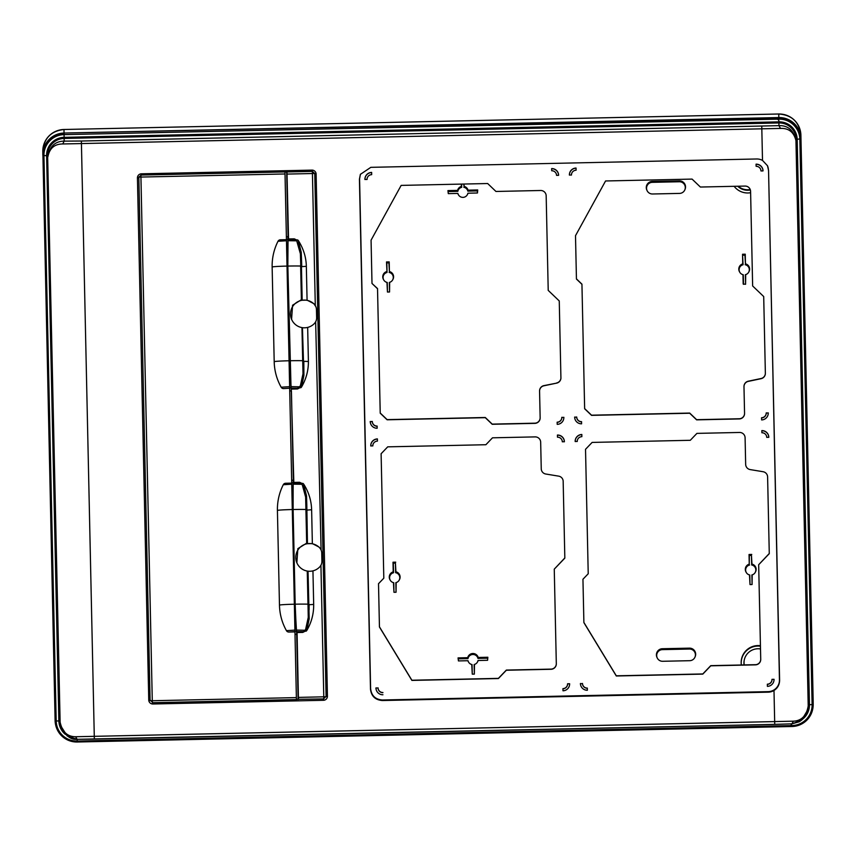 <?xml version="1.0" encoding="UTF-8"?>
<svg xmlns="http://www.w3.org/2000/svg" width="856" height="856" viewBox="0 0 856 856"><rect width="100%" height="100%" fill="white"/><g stroke="black" fill="none" stroke-linecap="round" stroke-linejoin="round"><path stroke-width="1.28" d="M742.976 274.68L743.179 283.999L745.576 284.278L745.683 274.615M743.49 284.32L743.286 274.744A5.104 5.104 -0.6 0 1 739.798 272.283L739.52 271.801A5.414 5.414 -0.6 0 1 742.74 263.883L742.537 254.253L745.244 254.189L745.448 263.83A5.414 5.414 -0.6 0 1 748.957 271.694L748.69 272.187A5.104 5.104 -0.6 0 1 745.362 274.701L745.576 284.278M477.712 189.957L477.455 192.996L477.413 190.92L467.825 191.123L468.061 190.171L477.712 189.957L477.413 190.92M464.038 184.04L464.091 186.373A5.414 5.414 -0.6 0 1 468.061 190.171M461.331 184.094L461.384 186.426A5.414 5.414 -0.6 0 0 457.575 190.396L447.934 190.61L448.298 193.627L457.885 193.424A5.104 5.104 -0.6 0 0 458.431 194.815L458.153 194.333A5.414 5.414 -0.6 0 1 457.735 193.424M448.298 193.627L447.934 190.61M468.039 193.199A5.414 5.414 -0.6 0 1 467.601 194.237L467.333 194.719A5.104 5.104 -0.6 0 1 458.431 194.815M386.944 282.394L387.458 292.035L389.544 291.992L389.33 282.416A5.104 5.104 -0.6 0 0 392.658 279.891L392.925 279.409A5.414 5.414 -0.6 0 0 389.416 271.545L389.202 261.904L386.495 261.957L387.03 272.476A5.104 5.104 -0.6 0 0 383.755 279.987L383.477 279.516A5.414 5.414 -0.6 0 1 386.709 271.598M389.544 291.992L389.651 282.33M679.322 180.862A6.088 6.088 -0.6 0 1 685.035 189.369L684.811 189.904A5.832 5.832 179.4 0 0 679.332 181.75L652.251 182.339A5.832 5.832 -0.6 0 0 647.082 190.599L646.836 190.075A6.088 6.088 -0.6 0 1 652.24 181.44L679.322 180.862L679.332 181.75M662.373 648.73L689.455 648.153A6.088 6.088 179.4 0 1 695.168 656.659L694.944 657.194A5.832 5.832 -0.6 0 1 689.711 660.693L662.64 661.281A5.832 5.832 179.4 0 1 657.215 657.89L656.969 657.365A6.088 6.088 179.4 0 1 662.373 648.73L662.384 649.629A5.832 5.832 179.4 0 0 657.215 657.89M760.438 645.724A17.013 16.992 179.4 0 0 741.328 664.984A16.927 16.906 179.4 0 1 760.449 646.205M393.214 571.862L393.546 572.739A5.104 5.104 179.4 0 0 390.272 580.25L389.994 579.769A5.414 5.414 179.4 0 1 393.214 571.862L393.011 562.221L393.332 563.162L395.419 563.109L395.622 572.685A5.104 5.104 179.4 0 1 399.174 580.154L399.442 579.662A5.414 5.414 179.4 0 0 395.921 571.797L395.622 572.685M399.174 580.154A5.104 5.104 179.4 0 1 395.846 582.668L396.05 592.245L393.963 592.288L393.45 582.647M396.157 582.583L396.05 592.245M395.419 563.109L395.921 571.797M395.718 562.157L393.011 562.221M477.466 662.009A5.104 5.104 179.4 0 1 474.138 664.534L474.352 674.111L472.266 674.154L472.052 664.577A5.104 5.104 179.4 0 1 468.018 660.714L458.431 660.918L458.067 657.9L467.708 657.686A5.414 5.414 179.4 0 1 478.194 657.462L487.845 657.248L487.588 660.286L478.012 660.5A5.104 5.104 179.4 0 1 477.466 662.009L477.734 661.528A5.414 5.414 179.4 0 0 478.172 660.49M458.067 657.9L458.431 660.918M467.868 660.714A5.414 5.414 179.4 0 0 468.286 661.624L468.564 662.105M472.266 674.154L471.752 664.513M474.459 664.449L474.352 674.111M487.588 660.286L487.845 657.248M749.364 555.448L749.257 564.147L749.043 554.506L749.364 555.448L751.45 555.405L751.664 564.971A5.104 5.104 179.4 0 1 755.206 572.439L755.473 571.947A5.414 5.414 179.4 0 0 751.964 564.083L751.664 564.971M749.257 564.147A5.414 5.414 179.4 0 0 746.025 572.054L746.304 572.536A5.104 5.104 179.4 0 0 749.792 575.007L750.006 584.573L752.082 584.53L751.878 574.954A5.104 5.104 179.4 0 0 755.206 572.439M750.006 584.573L749.482 574.932M752.189 574.879L752.082 584.53M751.45 555.405L751.964 564.083M751.75 554.442L749.043 554.506M804.019 278.96L800.895 135.173A21.668 21.646 179.4 0 0 778.767 114.008L63.997 129.491A21.668 21.646 179.4 0 0 42.8 151.362L42.843 154.925A21.668 21.646 -0.6 0 1 64.029 133.044L778.81 117.582A21.668 21.646 -0.6 0 1 800.938 138.747L796.176 139.453L808.214 705.954C806.545 715.712 801.601 720.784 793.362 721.18L75.596 736.738C67.346 736.695 62.199 731.837 60.123 722.164L47.626 155.664L42.928 155.557L55.105 720.517A21.668 21.646 179.4 0 0 55.597 724.7L55.683 725.064A21.582 21.571 -0.6 0 1 55.18 720.902L56.196 720.955L43.945 155.61A20.576 20.555 179.4 0 1 64.061 134.617L64.04 133.525A21.582 21.571 179.4 0 0 42.928 155.557L55.105 720.517M813.2 704.081L810.354 571.134L813.157 700.518A21.668 21.646 -0.6 0 1 813.157 700.754L813.2 704.317A21.668 21.646 179.4 0 0 813.2 704.081L800.938 138.736A21.668 21.646 -0.6 0 0 778.81 117.561L64.029 133.044L778.81 118.042A21.582 21.571 -0.6 0 1 800.863 139.132L813.125 704.488L812.109 704.584L799.846 139.228A20.576 20.555 -0.6 0 0 778.842 119.134L777.751 119.38M810.354 571.134L810.043 556.742M739.798 272.283A5.104 5.104 -0.6 0 1 743.062 264.761L742.74 263.883M742.537 254.253L743.062 264.761M745.244 254.189L744.945 255.142L742.858 255.195M745.448 263.83L744.945 255.142M745.148 264.718A5.104 5.104 -0.6 0 1 748.69 272.187M467.333 194.719A5.104 5.104 -0.6 0 0 467.879 193.21L477.455 192.996M448.255 191.551L457.842 191.337L457.575 190.396M457.842 191.337A5.104 5.104 -0.6 0 1 461.705 187.304L461.384 186.426M461.705 187.304L461.641 184.094M464.091 186.373L463.717 184.04M463.792 187.261A5.104 5.104 -0.6 0 1 467.825 191.123M383.755 279.987A5.104 5.104 -0.6 0 0 387.244 282.459L387.458 292.035M389.416 271.545L388.913 262.856L386.826 262.899L387.03 272.476M386.826 262.899L386.495 261.957M388.913 262.856L389.202 261.904M389.116 272.433A5.104 5.104 -0.6 0 1 392.658 279.891M750.616 192.707A16.927 16.906 -0.6 0 1 734.138 186.308M737.679 186.223A14.22 14.21 179.4 0 0 750.38 189.989M738.214 186.212A14.135 14.124 179.4 0 0 750.22 189.529M684.811 189.904A5.832 5.832 179.4 0 1 679.578 193.403L652.507 193.991A5.832 5.832 -0.6 0 1 647.082 190.599M694.944 657.194A5.832 5.832 -0.6 0 0 689.465 649.041L662.384 649.629M744.078 664.93A14.22 14.21 -0.6 0 1 760.503 648.955M744.228 664.919A14.135 14.124 -0.6 0 1 744.249 660.019M393.546 572.739L393.332 563.162M390.272 580.25A5.104 5.104 179.4 0 0 393.76 582.711L393.963 592.288M478.194 657.462L477.958 658.414L487.546 658.211M477.958 658.414A5.104 5.104 179.4 0 0 467.975 658.628L467.708 657.686M458.388 658.842L467.975 658.628M749.578 565.024A5.104 5.104 179.4 0 0 746.304 572.536M773.995 690.482C777.676 688.085 779.538 684.672 779.602 680.242L768.549 170.355L767.49 165.743L762.503 160.414A11.663 11.652 -0.6 0 0 756.65 158.981L370.83 167.337L360.387 174.346L359.424 179.236L370.477 689.134C371.322 696.196 375.292 699.994 382.397 700.529L768.207 692.172A11.663 11.652 179.4 0 0 773.995 690.482L774.734 724.379L791.982 723.823L790.698 725.599L77.211 741.061L77.233 742.002A21.582 21.571 -0.6 0 1 55.683 725.064C58.839 735.828 66.03 741.467 77.233 742.002L792.003 726.509L791.982 725.567L790.89 725.385M792.046 723.823L801.601 720.163L807.85 709.752L808.214 705.954L795.952 140.609C793.694 130.315 788.034 125.329 778.949 125.65L778.917 122.943A16.895 16.874 179.4 0 1 796.176 139.453L795.952 140.609C793.897 132.145 788.75 128.09 780.512 128.421L62.745 143.969C54.495 143.99 49.541 148.27 47.872 156.809C49.659 146.44 55.094 141.208 64.179 141.133L62.745 143.969M813.2 704.092L813.125 704.488A21.582 21.571 179.4 0 1 812.718 709.121C809.883 719.746 802.971 725.546 792.003 726.509A21.582 21.571 179.4 0 0 812.718 709.121L812.793 708.757A21.668 21.646 179.4 0 0 813.2 704.092L800.895 135.173C799.333 122.055 791.95 115.004 778.767 113.998L778.81 117.561M42.843 155.171A21.668 21.646 -0.6 0 1 64.029 133.065L63.997 129.491L778.767 113.998M768.549 170.355L779.452 679.899A11.503 11.492 -0.6 0 1 768.207 691.637L382.386 699.994C375.377 699.47 371.461 695.714 370.627 688.748L359.574 178.861L360.451 174.185M768.399 170.002A11.503 11.492 179.4 0 0 767.415 165.593M540.147 417.803A5.414 5.414 -0.6 0 1 534.85 423.185L492.2 424.116L485.288 417.493L387.126 419.622L380.225 413.031L377.528 288.579L371.996 283.454L371.065 240.172L401.154 185.399L487.663 183.526L495.956 191.466L540.639 190.492A5.414 5.414 179.4 0 1 546.171 195.789L548.215 290.387L559.257 300.948L560.926 378.266A5.414 5.414 179.4 0 1 556.646 383.124L543.87 385.628A5.414 5.414 179.4 0 0 539.569 390.989L539.569 391.16A5.414 5.414 -0.6 0 1 543.87 385.799L556.646 383.124M371.996 283.454L377.528 288.75L380.225 413.202L387.126 419.793L485.288 417.675L492.211 424.287L534.85 423.367A5.414 5.414 179.4 0 0 540.147 417.835L539.569 391.213A5.414 5.414 -0.6 0 1 539.569 391.16M367.031 179.493L364.913 179.439A6.859 6.859 -0.6 0 1 371.643 172.42L371.665 174.656A4.74 4.74 179.4 0 0 367.031 179.493L367.053 179.396A4.719 4.708 -0.6 0 1 367.138 178.412M556.432 174.41A4.719 4.708 -0.6 0 1 556.528 175.287L556.561 175.384A4.74 4.74 -0.6 0 0 551.713 170.751L551.649 168.589A6.795 6.784 -0.6 0 1 558.615 175.245L558.593 175.341A6.773 6.762 179.4 0 0 551.671 168.728L551.713 170.751M571.444 175.063L569.39 175.009A6.795 6.784 -0.6 0 1 576.067 168.054L576.088 170.226A4.74 4.74 -0.6 0 0 571.444 175.063L571.476 174.966A4.719 4.708 -0.6 0 1 571.551 173.982M760.856 169.98A4.719 4.708 -0.6 0 1 760.952 170.858L760.973 170.954A4.74 4.74 -0.6 0 0 756.137 166.321L756.062 164.159A6.795 6.784 -0.6 0 1 763.028 170.815L763.006 170.911A6.773 6.762 179.4 0 0 756.083 164.299L756.137 166.321M768.249 413.009L766.195 412.913A4.719 4.708 -0.6 0 1 761.562 417.749L761.626 419.922A6.773 6.762 179.4 0 0 768.249 413.009L766.227 413.052A4.74 4.74 -0.6 0 1 761.583 417.889L761.562 417.749M768.271 412.87A6.795 6.784 -0.6 0 1 768.153 414.358L768.132 414.465M581.566 421.655A4.719 4.708 -0.6 0 1 576.719 417.022L574.665 417.204A6.773 6.762 179.4 0 0 581.588 423.816L581.534 421.794A4.74 4.74 -0.6 0 1 576.698 417.161L574.665 417.204M574.825 418.509L574.804 418.402A6.795 6.784 -0.6 0 1 574.644 417.065M563.837 417.439L561.782 417.343A4.719 4.708 -0.6 0 1 557.149 422.179L557.213 424.351A6.773 6.762 179.4 0 0 563.837 417.439L561.803 417.482A4.74 4.74 -0.6 0 1 557.17 422.318L557.149 422.179M563.858 417.3A6.795 6.784 -0.6 0 1 563.73 418.777L563.708 418.894M377.143 426.074A4.719 4.708 -0.6 0 1 372.307 421.452L370.252 421.634A6.773 6.762 179.4 0 0 377.164 428.246L377.122 426.213A4.74 4.74 -0.6 0 1 372.285 421.591L370.252 421.634M370.413 422.939L370.38 422.821A6.795 6.784 -0.6 0 1 370.231 421.494M372.916 444.863A4.719 4.708 179.4 0 0 372.831 445.837L370.776 445.976A6.773 6.762 -0.6 0 1 377.4 439.064L377.442 441.097A4.74 4.74 179.4 0 0 372.809 445.933M377.421 438.925A6.795 6.784 179.4 0 0 370.755 445.88L370.776 445.976M564.361 441.782L564.393 441.685A6.795 6.784 179.4 0 0 557.427 435.03L557.449 435.169A6.773 6.762 -0.6 0 1 564.361 441.782L562.306 441.739A4.719 4.708 179.4 0 0 562.21 440.861M562.338 441.824A4.74 4.74 179.4 0 0 557.491 437.191L557.427 435.03M577.329 440.433A4.719 4.708 179.4 0 0 577.254 441.407L575.2 441.546A6.773 6.762 -0.6 0 1 581.823 434.634L581.866 436.667A4.74 4.74 179.4 0 0 577.222 441.503M581.845 434.495A6.795 6.784 179.4 0 0 575.168 441.461L575.2 441.546M768.784 437.352L768.806 437.266A6.795 6.784 179.4 0 0 761.84 430.6L761.861 430.739A6.773 6.762 -0.6 0 1 768.784 437.352L766.73 437.309A4.719 4.708 179.4 0 0 766.634 436.432M766.751 437.395A4.74 4.74 179.4 0 0 761.904 432.762L761.84 430.6M767.34 684.19A4.719 4.708 179.4 0 0 771.973 679.354L774.049 679.311L772.005 679.493A4.74 4.74 179.4 0 1 767.361 684.329L767.404 686.362L767.361 684.329M774.027 679.45A6.773 6.762 -0.6 0 1 773.899 680.905L773.931 680.798A6.795 6.784 179.4 0 0 774.049 679.311M582.497 683.463A4.719 4.708 179.4 0 0 587.334 688.096L587.366 690.257A6.773 6.762 -0.6 0 1 580.443 683.644L582.476 683.602A4.74 4.74 179.4 0 0 587.312 688.235L587.366 690.257M580.422 683.505A6.795 6.784 179.4 0 0 580.582 684.843L580.603 684.95M562.927 688.62A4.719 4.708 179.4 0 0 567.56 683.784L569.636 683.741L567.582 683.923A4.74 4.74 179.4 0 1 562.948 688.759L562.991 690.792L562.948 688.759M569.615 683.88A6.773 6.762 -0.6 0 1 569.486 685.335L569.508 685.228A6.795 6.784 179.4 0 0 569.636 683.741M378.085 687.892A4.719 4.708 179.4 0 0 382.921 692.525L382.9 692.665A4.74 4.74 -0.6 0 1 378.063 688.031L375.934 687.935L378.063 688.031M375.934 687.935A6.859 6.859 179.4 0 0 376.094 689.283L376.116 689.39A6.837 6.827 -0.6 0 1 375.966 688.074M564.832 557.952L554.26 569.154L564.832 558.123L563.152 480.815A5.414 5.414 -0.6 0 0 558.658 476.139L545.786 474.021A5.414 5.414 179.4 0 1 541.249 468.799L540.671 442.178A5.414 5.414 -0.6 0 0 535.139 436.892L492.5 437.812L485.876 444.724L387.715 446.843L381.113 453.734L383.809 578.185L381.113 453.734M554.26 569.154L556.314 663.753A5.414 5.414 -0.6 0 1 551.018 669.285L506.345 670.248L498.395 678.541L411.886 680.413L379.443 626.988L378.513 583.717L383.809 578.185M583.888 622.612L582.947 579.255L588.222 573.755L585.525 449.304L592.127 442.413L690.289 440.294L696.912 433.382L739.552 432.462A5.414 5.414 -0.6 0 1 745.095 437.748L745.662 464.369A5.414 5.414 179.4 0 0 750.198 469.591L763.081 471.72A5.414 5.414 -0.6 0 1 767.607 476.942L769.277 553.672L758.673 564.725L760.727 659.323A5.414 5.414 -0.6 0 1 755.431 664.855L710.758 665.818L702.808 674.111L616.299 675.983L583.888 622.612M575.5 235.7L576.441 279.056L581.941 284.32L584.648 408.772L591.539 415.363L689.701 413.245L696.624 419.857L739.263 418.937A5.414 5.414 179.4 0 0 744.56 413.405L743.982 386.784A5.414 5.414 -0.6 0 1 748.283 381.38L761.059 378.694A5.414 5.414 179.4 0 0 765.36 373.28L763.702 296.55L752.638 285.968L750.584 191.359A5.414 5.414 179.4 0 0 745.052 186.073L700.379 187.036L692.076 179.097L605.567 180.969L575.5 235.7M765.36 373.248A5.414 5.414 -0.6 0 1 761.059 378.523L748.283 381.198A5.414 5.414 179.4 0 0 743.982 386.559L743.982 386.73M744.56 413.373A5.414 5.414 -0.6 0 1 739.263 418.755L696.624 419.686L689.701 413.063L591.539 415.192L584.637 408.601L581.941 284.149L576.441 278.885M560.926 378.106A5.414 5.414 -0.6 0 1 556.646 382.953M371.065 240.172L371.996 283.283M378.513 583.706L379.443 626.817L411.886 680.242L498.395 678.369L506.345 670.077L551.018 669.114A5.414 5.414 179.4 0 0 556.314 663.721M585.525 449.304L588.222 573.755M758.673 564.725L769.266 553.5M583.888 622.44L616.299 675.812L702.808 673.94L710.758 665.647L755.431 664.684A5.414 5.414 179.4 0 0 760.727 659.291M371.643 172.42L371.622 172.559A6.837 6.827 179.4 0 0 364.934 179.535M371.622 172.559L371.665 174.656M558.593 175.341L556.561 175.384M576.088 170.226L576.045 168.193A6.773 6.762 179.4 0 0 569.422 175.106M763.006 170.911L760.973 170.954M761.626 419.922L761.583 417.889M581.534 421.794L581.588 423.816M557.213 424.351L557.17 422.318M377.122 426.213L377.164 428.246M377.442 441.097L377.4 439.064M557.449 435.169L557.491 437.191M581.866 436.667L581.823 434.634M761.861 430.739L761.904 432.762M773.899 680.905A6.773 6.762 -0.6 0 1 767.404 686.362M582.476 683.602L580.443 683.644M569.486 685.335A6.773 6.762 -0.6 0 1 562.991 690.792M382.942 694.762A6.837 6.827 -0.6 0 1 376.116 689.39M791.982 725.567A20.576 20.555 179.4 0 0 812.109 704.584L808.428 704.798A16.895 16.874 -0.6 0 1 808.118 708.426L807.861 709.72C806.973 714.707 804.084 718.719 799.162 721.801L791.982 723.823L774.734 724.379L94.342 739.113L81.374 141.026L778.949 125.65L780.512 128.421M77.029 739.306L67.196 735.967L60.551 725.556L59.877 721.02L58.861 720.966L46.609 155.621A17.912 17.89 179.4 0 1 64.125 137.345L64.147 138.426L778.917 122.943L778.896 121.852L64.125 137.345L64.061 134.617L777.548 119.155L778.864 120.418L778.896 121.852A17.912 17.89 -0.6 0 1 797.182 139.357L809.444 704.702A17.912 17.89 179.4 0 1 803.377 718.516M791.928 723.823L793.362 721.18M774.734 724.379L77.083 739.317C71.658 739.969 66.522 736.524 61.664 728.97L60.551 725.556M65.291 734.309A17.912 17.89 -0.6 0 1 58.861 720.966L56.196 720.955A20.576 20.555 -0.6 0 0 77.211 741.061L77.168 739.317L75.596 736.738M148.751 700.026L137.431 177.962A4.066 4.055 -0.6 0 1 141.401 173.811L311.98 170.119A4.066 4.055 -0.6 0 1 316.121 174.089L327.441 696.153A4.066 4.055 -0.6 0 1 323.472 700.294L152.903 703.996A4.066 4.055 -0.6 0 1 148.751 700.026L150.078 699.951L152.871 702.69L296.422 699.577L289.724 390.957L291.425 390.914L293.362 480.184L291.661 480.216M150.078 699.951L138.833 177.096L285.027 173.971L286.471 240.75L278.007 241.274A54.506 54.452 179.4 0 0 272.144 267.051L274.198 361.724A54.506 54.452 -0.6 0 0 281.164 387.212A2.707 2.707 -0.6 0 0 283.582 388.592L289.67 388.196L283.582 388.592M141.401 173.811L141.433 175.041L138.833 177.096M141.433 175.041L284.973 171.938L286.385 236.77L288.076 236.727L286.674 171.96M288.012 239.38L288.547 238.952L286.974 171.949L312.387 171.403L312.429 173.533L314.687 173.436L312.387 171.403M140.887 175.095L152.282 700.732L150.185 700.732M284.973 171.938L285.027 173.971M289.67 388.453L296.422 699.577M286.471 240.75L289.67 388.196M289.724 390.903L286.385 236.77M323.472 700.294L323.44 698.924L296.411 699.32M298.113 699.288L296.7 634.371L295.01 634.403M289.724 390.957L291.425 390.914M296.7 634.371L294.935 604.09L292.88 509.416L293.244 480.13M288.493 239.605L288.547 238.952L294.271 238.835L296.722 240.857L300.349 253.633L296.979 241.306M288.023 239.38L287.841 266.077L291.008 386.634L291.243 388.153L297.514 388.25L300.338 385.917A54.506 54.452 179.4 0 0 300.37 385.863M298.444 699.47L297.075 632.53L296.283 630.08L295.17 604.197L293.116 509.523L293.127 484.164L293.822 482.41L291.243 388.153M293.779 483.052L293.822 482.41L299.546 482.281L300.745 483.169L293.779 483.052L299.568 482.934M287.028 265.981L287.605 265.97L289.66 360.644L291.308 390.871M287.605 265.97L287.969 236.684M316.121 174.089L314.74 173.725A2.707 2.707 -0.6 0 1 314.773 174.057L326.093 696.121A2.707 2.707 -0.6 0 1 326.083 696.452L327.441 696.153M298.519 244.837L297.214 241.745L300.36 252.627L301.847 300.306A13.878 13.867 157.1 0 0 303.099 327.752A13.878 13.867 157.1 0 0 314.366 323.547A8.121 8.111 -22.9 0 0 316.634 317.747L316.453 309.605A8.121 8.111 157.1 0 0 315.81 306.619L313.842 303.677L307.079 300.135L306.341 266.312C306.127 257.185 303.452 248.604 298.327 240.557L301.248 252.381L301.772 266.644L301.537 261.497L300.734 261.519L300.681 266.644L301.44 266.655L302.168 300.253L307.079 300.135M306.641 543.186L297.856 548.664L296.861 562.799A13.878 13.867 -22.9 0 0 307.721 571.134L308.385 571.209A13.878 13.867 157.1 0 0 319.641 566.993A8.121 8.111 -22.9 0 0 321.91 561.194L321.738 553.051A8.121 8.111 157.1 0 0 321.096 550.066L315.65 321.792M323.44 698.924L326.083 696.452M152.325 702.658L152.282 700.732L296.379 697.608M294.956 631.91L288.857 632.038A2.707 2.707 -0.6 0 1 286.439 630.658A54.506 54.452 -0.6 0 1 279.473 605.181L277.419 510.508A54.506 54.452 179.4 0 1 283.272 484.742A2.707 2.707 179.4 0 1 285.637 483.266L291.725 483.126M286.45 239.68L280.351 239.808A2.707 2.707 179.4 0 0 277.997 241.296M323.825 698.903L320.925 565.238M308.042 571.177L309.187 618.888L306.78 630.508C311.413 622.612 313.713 614.094 313.681 604.946L313.681 604.432C313.799 613.763 311.498 622.462 306.78 630.508L306.255 631.075A0.61 0.61 -0.6 0 1 305.474 631.033L305.624 629.363A54.506 54.452 179.4 0 0 305.645 629.321L305.239 630.38M312.943 570.856L313.681 604.432L308.01 604.764L308.288 618.642L305.731 629.642M320.572 548.985L319.127 547.134L312.354 543.581L311.627 509.759C311.338 500.428 308.663 491.847 303.602 484.015L303.056 483.469L302.05 484.057L302.275 483.544A0.61 0.61 -0.6 0 1 303.056 483.469M307.668 327.409L308.395 360.986C308.577 370.113 306.277 378.801 301.505 387.051L300.98 387.629A0.61 0.61 -0.6 0 1 300.189 387.586L300.189 386.163M303.827 361.318L308.406 361.5C308.428 370.637 306.127 379.155 301.505 387.051L303.912 375.442L303.827 361.318L303.816 366.443L303.013 366.411L302.735 361.318L303.495 361.328L302.435 327.677M308.288 609.857L309.091 609.9L309.112 604.764M306.255 631.075L305.432 630.594L308.288 618.642L309.187 618.888M305.603 629.952L305.218 630.508M297.075 632.53L302.799 632.413L305.464 629.609M300.756 483.169L302.5 485.202L305.635 497.079L305.924 510.005L306.716 510.101L306.812 504.954L307.454 543.71L312.354 543.581M303.794 488.284L302.5 485.202L305.635 497.079L302.264 484.753M303.602 484.015L306.523 495.838L306.812 504.954L306.02 504.965L305.956 510.09L307.122 543.763A13.878 13.867 -22.9 0 0 296.861 562.799M307.786 543.656A13.878 13.867 -22.9 0 1 319.224 547.359A8.121 8.111 157.1 0 1 321.096 550.066M307.721 571.134A13.878 13.867 157.1 0 0 308.385 571.209M306.694 543.817L305.924 510.005M306.523 495.838L305.635 496.084L306.02 504.965M307.25 571.059L308.288 617.251L305.635 629.331L306.919 625.843M291.8 389.084L297.524 388.956L297.514 388.25L291.725 388.378M291.575 319.352L292.581 305.218L301.365 299.739M294.282 239.477L288.504 239.605L295.47 239.723M297.77 240.012L296.989 240.097A0.61 0.61 179.4 0 1 297.77 240.012L298.327 240.557M315.81 306.619A8.121 8.111 157.1 0 0 313.938 303.901A13.878 13.867 -22.9 0 0 302.5 300.21M301.248 252.381L300.36 252.627L300.734 261.519M300.98 387.629L300.156 387.137L303.013 375.185L300.338 385.917L303.003 373.794L302.007 327.613M300.456 386.195L299.942 387.051M301.633 382.397L300.36 385.885M301.965 327.602L302.692 361.232M303.912 375.442L303.013 375.185L303.013 366.411M652.24 181.44L652.251 182.339M689.465 649.041L689.455 648.153M762.503 160.414L761.765 126.292M60.551 725.535L60.273 724.272A16.895 16.874 -0.6 0 1 59.877 721.02L47.626 155.664A16.895 16.874 179.4 0 1 64.147 138.426L64.179 141.133L81.374 141.026M382.397 700.529L382.386 699.994M768.207 692.172L768.207 691.637M778.81 117.582L778.842 119.134M152.903 703.996L152.871 702.69M137.431 177.962L138.758 177.877M284.984 171.992L286.974 171.949L284.984 172.002M311.98 170.119L312.001 171.393M298.412 699.427L296.422 699.47M295.01 634.35L296.593 634.317M286.45 239.37L287.605 239.348M289.082 360.654L289.66 360.644M289.66 387.832L290.826 387.811M287.135 174.078L312.429 173.533L315.297 305.539M326.029 696.763L298.487 697.405M294.357 604.218A14.894 0.631 -1.2 0 0 279.473 605.181M294.913 630.112L286.439 630.658M292.303 509.545A14.894 0.631 -1.2 0 0 277.419 510.508M291.757 484.196L283.283 484.731M294.945 631.642L288.857 632.038M287.028 266.098A14.894 0.631 -1.2 0 0 272.144 267.051M289.082 360.772A14.894 0.631 -1.2 0 0 274.198 361.724M289.638 386.666L281.164 387.212M302.799 632.413L305.474 631.033M299.546 482.281L302.275 483.544M297.524 388.956L300.189 387.586M296.283 630.08L305.25 630.284M297 631.835L302.789 631.707L296.529 631.61M295.17 604.197A14.894 0.631 178.8 0 1 307.967 604.176M293.116 509.523A14.894 0.631 178.8 0 1 305.913 509.491M293.127 484.164L302.082 484.271M311.627 509.759L307.058 510.09M307.283 571.059L307.978 604.678M291.008 386.634L299.975 386.826M289.884 360.75A14.894 0.631 178.8 0 1 302.682 360.718M287.841 266.077A14.894 0.631 178.8 0 1 300.638 266.045M287.841 240.718L296.807 240.825M294.271 238.835L296.989 240.097M306.341 266.312L301.772 266.644M301.408 300.37L300.649 266.548M294.945 631.279L296.112 631.257M294.357 604.101L294.935 604.09M292.303 509.427L292.88 509.416M291.725 482.827L292.891 482.795M803.709 264.6L800.895 135.173M42.8 151.362C43.913 138.308 50.975 131.022 63.997 129.491M94.342 739.124L77.083 739.317M792.003 726.509L77.233 742.002M314.773 174.057L326.093 696.121"/></g></svg>
